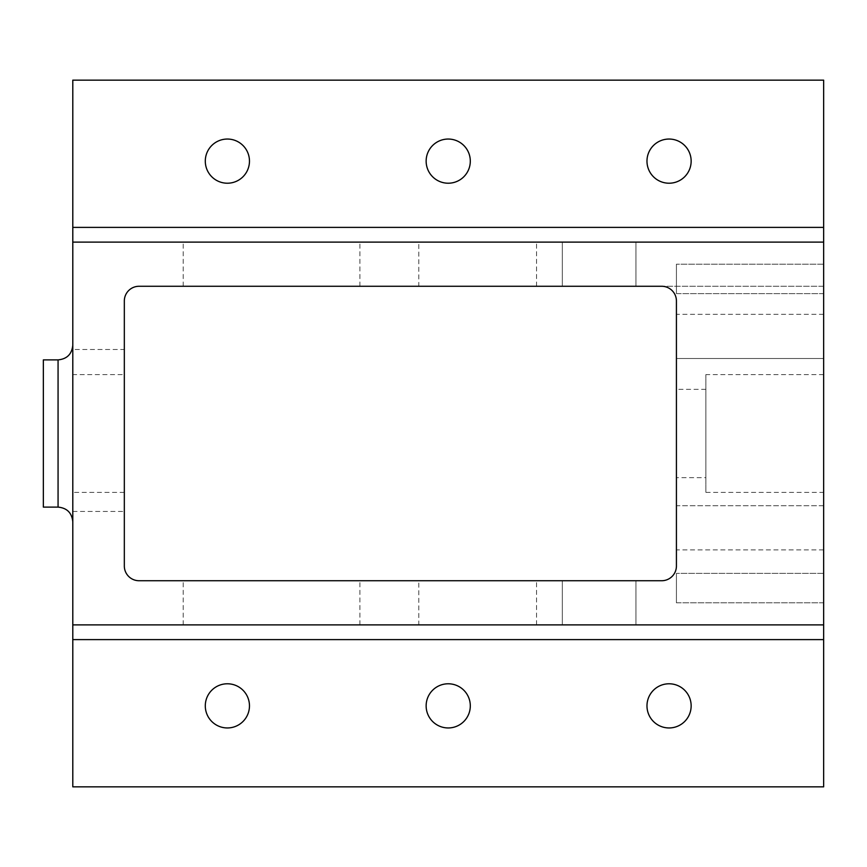 <?xml version="1.0" encoding="UTF-8"?>
<svg xmlns="http://www.w3.org/2000/svg" width="867" height="867" viewBox="0 0 867 867"><rect width="100%" height="100%" fill="white"/><g stroke="black" fill="none" stroke-linecap="round" stroke-linejoin="round"><path stroke-width="0.65" stroke-dasharray="4.33 3.25" d="M676.423 505.732L676.423 314.331L676.423 549.895L676.423 505.732L823.65 505.732L823.65 358.505L823.65 549.895L823.65 505.732L676.423 505.732M823.65 358.505L823.65 314.331L823.65 358.505L676.423 358.505L823.65 358.505M72.795 349.488L72.795 511.443L72.795 349.488L124.328 349.488L124.328 511.443L124.328 349.488M562.325 286.273L562.325 242.11L635.934 242.11L562.325 242.11L562.325 286.273L635.934 286.273L635.934 242.11L635.934 286.273L562.325 286.273M562.325 624.89L562.325 580.727L635.934 580.727L562.325 580.727L562.325 624.89L635.934 624.89L635.934 580.727L635.934 624.89L562.325 624.89M823.65 293.631L676.423 293.631L676.423 264.186L676.423 293.631L676.423 264.186L676.423 293.631L823.65 293.631L823.65 264.186L823.65 293.631M823.65 602.814L676.423 602.814L676.423 573.369L676.423 602.814L676.423 573.369L676.423 602.814L823.65 602.814L823.65 573.369L823.65 602.814M271.555 286.273L183.219 286.273L271.555 286.273M271.555 242.11L359.892 242.11L271.555 242.11M271.555 624.89L359.892 624.89L271.555 624.89M271.555 580.727L359.892 580.727L271.555 580.727M418.783 286.273L536.554 286.273L418.783 286.273L418.783 242.11L536.554 242.11L418.783 242.11M418.783 624.89L536.554 624.89L418.783 624.89L418.783 580.727L536.554 580.727L418.783 580.727M72.795 433.5L72.795 345.164L72.795 433.5M72.795 80.154L72.795 786.846L823.65 786.846L823.65 286.273L139.045 286.273A14.717 14.717 0 0 0 124.328 301.001L124.328 565.999A14.717 14.717 0 0 0 139.045 580.727L661.705 580.727A14.717 14.717 0 0 0 676.423 565.999L676.423 301.001A14.717 14.717 0 0 0 661.705 286.273L823.65 286.273L823.65 80.154L72.795 80.154M43.35 507.108L43.35 359.892M72.795 374.609L72.795 492.391L72.795 374.609L124.328 374.609L124.328 492.391L124.328 374.609M72.795 242.11L823.65 242.11M823.65 624.89L72.795 624.89M676.423 477.663L676.423 389.337L676.423 477.663L705.868 477.663L705.868 389.337L705.868 477.663M124.328 492.391L72.795 492.391M823.65 492.391L823.65 374.609L823.65 492.391L705.868 492.391L705.868 374.609L705.868 492.391M205.295 705.868A22.087 22.087 0 0 0 227.382 727.955A22.087 22.087 0 0 0 249.468 705.868A22.087 22.087 0 0 0 227.382 683.781A22.087 22.087 0 0 0 205.295 705.868M426.141 705.868A22.087 22.087 0 0 0 448.217 727.955A22.087 22.087 0 0 0 470.304 705.868A22.087 22.087 0 0 0 448.217 683.781A22.087 22.087 0 0 0 426.141 705.868M646.977 705.868A22.087 22.087 0 0 0 669.064 727.955A22.087 22.087 0 0 0 691.151 705.868A22.087 22.087 0 0 0 669.064 683.781A22.087 22.087 0 0 0 646.977 705.868M205.295 161.132A22.087 22.087 0 0 0 227.382 183.219A22.087 22.087 0 0 0 249.468 161.132A22.087 22.087 0 0 0 227.382 139.045A22.087 22.087 0 0 0 205.295 161.132M426.141 161.132A22.087 22.087 0 0 0 448.217 183.219A22.087 22.087 0 0 0 470.304 161.132A22.087 22.087 0 0 0 448.217 139.045A22.087 22.087 0 0 0 426.141 161.132M646.977 161.132A22.087 22.087 0 0 0 669.064 183.219A22.087 22.087 0 0 0 691.151 161.132A22.087 22.087 0 0 0 669.064 139.045A22.087 22.087 0 0 0 646.977 161.132M58.067 507.108L58.067 359.892M823.65 314.331L676.423 314.331M823.65 549.895L676.423 549.895M72.795 511.443L124.328 511.443M823.65 264.186L676.423 264.186L823.65 264.186M823.65 573.369L676.423 573.369L823.65 573.369M183.219 286.273L183.219 242.11M359.892 286.273L359.892 242.11M359.892 624.89L359.892 580.727M183.219 624.89L183.219 580.727M536.554 286.273L536.554 242.11M536.554 624.89L536.554 580.727M823.65 374.609L705.868 374.609M705.868 389.337L676.423 389.337"/><path stroke-width="1.3" d="M823.65 639.618L823.65 786.846L72.795 786.846L72.795 639.618L823.65 639.618L823.65 624.89L72.795 624.89L72.795 242.11L823.65 242.11L823.65 227.382L72.795 227.382L72.795 242.11M72.795 227.382L72.795 80.154L823.65 80.154L823.65 227.382M72.795 624.89L72.795 639.618M58.067 507.108L58.067 359.892L43.35 359.892L43.35 507.108L58.067 507.108C67.019 507.986 71.918 512.896 72.795 521.836M691.151 161.132A22.087 22.087 0 0 1 669.064 183.219A22.087 22.087 0 0 1 646.977 161.132A22.087 22.087 0 0 1 669.064 139.045A22.087 22.087 0 0 1 691.151 161.132M470.304 161.132A22.087 22.087 0 0 1 448.217 183.219A22.087 22.087 0 0 1 426.141 161.132A22.087 22.087 0 0 1 448.217 139.045A22.087 22.087 0 0 1 470.304 161.132M249.468 161.132A22.087 22.087 0 0 1 227.382 183.219A22.087 22.087 0 0 1 205.295 161.132A22.087 22.087 0 0 1 227.382 139.045A22.087 22.087 0 0 1 249.468 161.132M691.151 705.868A22.087 22.087 0 0 1 669.064 727.955A22.087 22.087 0 0 1 646.977 705.868A22.087 22.087 0 0 1 669.064 683.781A22.087 22.087 0 0 1 691.151 705.868M470.304 705.868A22.087 22.087 0 0 1 448.217 727.955A22.087 22.087 0 0 1 426.141 705.868A22.087 22.087 0 0 1 448.217 683.781A22.087 22.087 0 0 1 470.304 705.868M249.468 705.868A22.087 22.087 0 0 1 227.382 727.955A22.087 22.087 0 0 1 205.295 705.868A22.087 22.087 0 0 1 227.382 683.781A22.087 22.087 0 0 1 249.468 705.868M676.423 301.001A14.717 14.717 0 0 0 661.705 286.273L139.045 286.273A14.717 14.717 0 0 0 124.328 301.001L124.328 565.999A14.717 14.717 0 0 0 139.045 580.727L661.705 580.727A14.717 14.717 0 0 0 676.423 565.999L676.423 301.001M823.65 242.11L823.65 624.89M58.067 359.892C67.019 359.014 71.918 354.104 72.795 345.164"/></g></svg>
